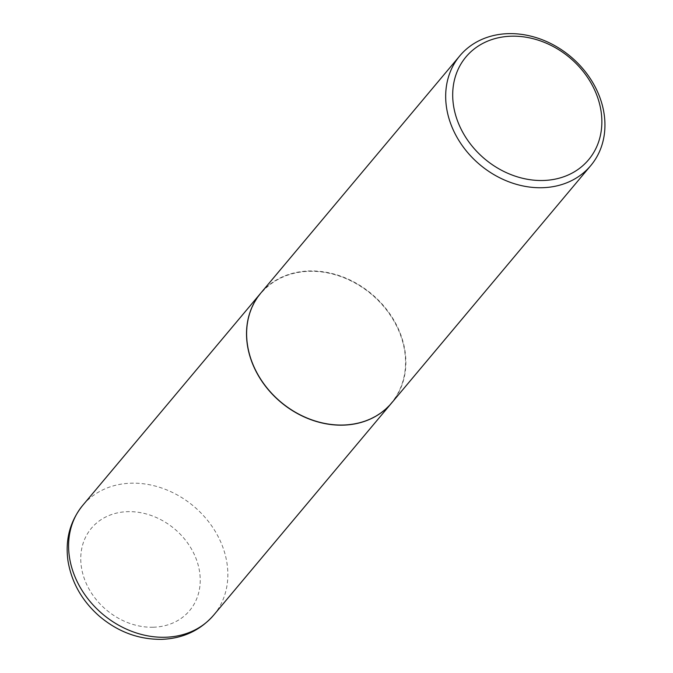 <?xml version="1.0" encoding="UTF-8"?>
<svg xmlns="http://www.w3.org/2000/svg" width="673" height="673" viewBox="0 0 673 673"><rect width="100%" height="100%" fill="white"/><g stroke="black" fill="none" stroke-linecap="round" stroke-linejoin="round"><path stroke-width="0.5" stroke-dasharray="3.37 2.52" d="M391.661 402.959A85.437 70.581 40 0 0 392.325 317.883A85.437 70.581 40 0 0 309.218 271.076A85.437 70.581 40 0 0 260.745 293.142M343.037 424.899A85.168 70.354 40 0 0 403.724 346.015A85.168 70.354 40 0 0 309.269 271.32A85.168 70.354 40 0 0 248.589 350.204A85.168 70.354 40 0 0 343.037 424.899M391.711 402.9A85.437 70.581 40 0 0 392.443 317.807A85.437 70.581 40 0 0 309.311 270.958A85.437 70.581 40 0 0 260.796 293.083M213.678 615.13A85.437 70.581 40 0 0 214.418 530.038A85.437 70.581 40 0 0 131.285 483.189A85.437 70.581 40 0 0 82.771 505.314M153.2 627.228A64.086 52.94 40 0 0 198.863 567.869A64.086 52.94 40 0 0 127.786 511.657A64.086 52.94 40 0 0 82.123 571.015A64.086 52.94 40 0 0 153.2 627.228"/><path stroke-width="1.01" d="M260.745 293.142A85.437 70.581 40 0 0 260.695 293.201A85.437 70.581 40 0 0 259.963 378.293A85.437 70.581 40 0 0 343.087 425.143A85.437 70.581 40 0 0 391.61 403.018A85.437 70.581 40 0 0 391.661 402.959M459.861 55.775L260.796 293.083A85.437 70.581 40 0 0 260.056 378.176A85.437 70.581 40 0 0 343.188 425.025A85.437 70.581 40 0 0 391.711 402.9L590.768 165.592A85.437 70.581 40 0 0 591.508 80.499A85.437 70.581 40 0 0 508.376 33.65A85.437 70.581 40 0 0 459.861 55.775A85.437 70.581 40 0 0 459.121 140.876A85.437 70.581 40 0 0 542.253 187.717A85.437 70.581 40 0 0 590.768 165.592M543.136 180.49A80.011 66.097 40 0 0 600.156 106.376A80.011 66.097 40 0 0 511.413 36.199A80.011 66.097 40 0 0 454.401 110.313A80.011 66.097 40 0 0 543.136 180.49M213.678 615.13C200.226 630.492 182.829 638.568 161.503 639.35C138.445 639.527 117.649 631.737 99.116 615.98C82.056 600.846 71.7 582.616 68.049 561.29C64.995 540.015 69.899 521.356 82.771 505.314A85.437 70.581 40 0 0 82.03 590.414A85.437 70.581 40 0 0 165.163 637.255A85.437 70.581 40 0 0 213.678 615.13L391.61 403.018M82.771 505.314L260.695 293.201"/></g></svg>
